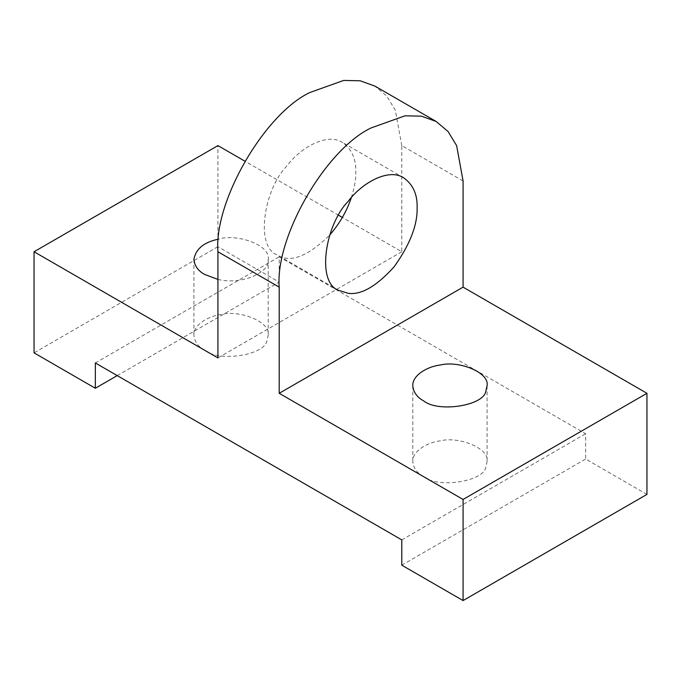 <?xml version="1.0" encoding="UTF-8"?>
<svg xmlns="http://www.w3.org/2000/svg" width="681" height="681" viewBox="0 0 681 681"><rect width="100%" height="100%" fill="white"/><g stroke="black" fill="none" stroke-linecap="round" stroke-linejoin="round"><path stroke-width="0.51" stroke-dasharray="3.4 2.55" d="M117.226 375.614L279.21 282.096L217.92 246.709L217.92 145.606M217.92 246.709L34.05 352.86M646.95 494.406L585.66 459.02L585.66 433.746L279.21 256.814L279.21 282.096M463.08 180.984L401.79 145.606L401.79 251.757L342.356 217.452M338.644 215.298L244.845 161.15M401.79 251.757L217.92 357.917M217.92 279.406C243.211 285.637 271.361 270.919 268.203 259.342C270.783 244.777 236.137 233.294 218.533 239.15M401.79 145.606L395.338 110.254L386.808 96.166L374.865 86.087M351.336 197.609C354.452 187.82 355.95 179.324 355.822 172.14C356.231 159.082 351.745 149.156 342.356 142.38C326.957 132.395 300.202 147.896 286.871 165.985C263.998 189.284 254.694 246.914 277.354 254.983C290.191 263.241 307.625 256.626 329.664 235.141M95.34 362.973L279.21 256.814M401.79 539.897L585.66 433.746M423.676 476.709C438.053 488.652 483.723 481.586 485.825 467.098L487.094 461.548C489.571 448.03 458.398 436.172 440.335 440.828C427.574 442.258 412.26 451.069 412.797 461.548C413.469 468.128 417.095 473.184 423.676 476.709M204.785 350.332C219.163 362.275 264.824 355.21 266.935 340.721L268.203 335.171C270.68 321.653 239.508 309.795 221.436 314.452C208.675 315.882 193.361 324.692 193.906 335.171C194.579 341.751 198.205 346.808 204.785 350.332M401.79 565.179L585.66 459.02M268.203 259.342L268.203 335.171M193.906 259.342L193.906 335.171M487.094 385.718L487.094 461.548M412.797 385.718L412.797 461.548M403.646 177.767L342.356 142.38M338.644 290.361L277.354 254.983"/><path stroke-width="1.02" d="M244.845 161.15L217.92 145.606L34.05 251.757L217.92 357.917L217.92 251.757C213.808 201.61 264.373 114.033 309.855 92.522L343.692 80.435L360.164 80.784L374.865 86.087L436.155 121.465L421.454 116.17L404.982 115.821L371.145 127.909C325.663 149.42 275.098 236.997 279.21 287.144L217.92 251.757M279.21 287.144L279.21 393.303L463.08 499.462L463.08 600.565L401.79 565.179L401.79 539.897L95.34 362.973L95.34 388.247L34.05 352.86L34.05 251.757M463.08 600.565L646.95 494.406L646.95 393.303L463.08 287.144L463.08 180.984L456.628 145.64L448.098 131.552L436.155 121.465M342.356 217.452L338.644 215.298M95.34 388.247L117.226 375.614M218.533 239.15C204.028 242.13 195.822 248.854 193.906 259.342C194.579 265.922 198.205 270.978 204.785 274.511L217.92 279.406M463.08 499.462L646.95 393.303M279.21 393.303L463.08 287.144M423.676 400.888C438.053 412.831 483.723 405.765 485.825 391.269L487.094 385.718C489.571 372.201 458.398 360.343 440.335 365.007C427.574 366.429 412.26 375.248 412.797 385.718C413.469 392.299 417.095 397.355 423.676 400.888M417.112 207.526C417.521 194.468 413.035 184.542 403.646 177.767C388.247 167.781 361.492 183.283 348.161 201.372C325.288 224.67 315.984 282.292 338.644 290.361L348.161 293.307C361.194 295.137 376.516 286.292 394.129 266.765C409.953 244.692 417.615 224.951 417.112 207.526M329.664 235.141C339.691 223.479 346.91 210.965 351.336 197.609"/></g></svg>
